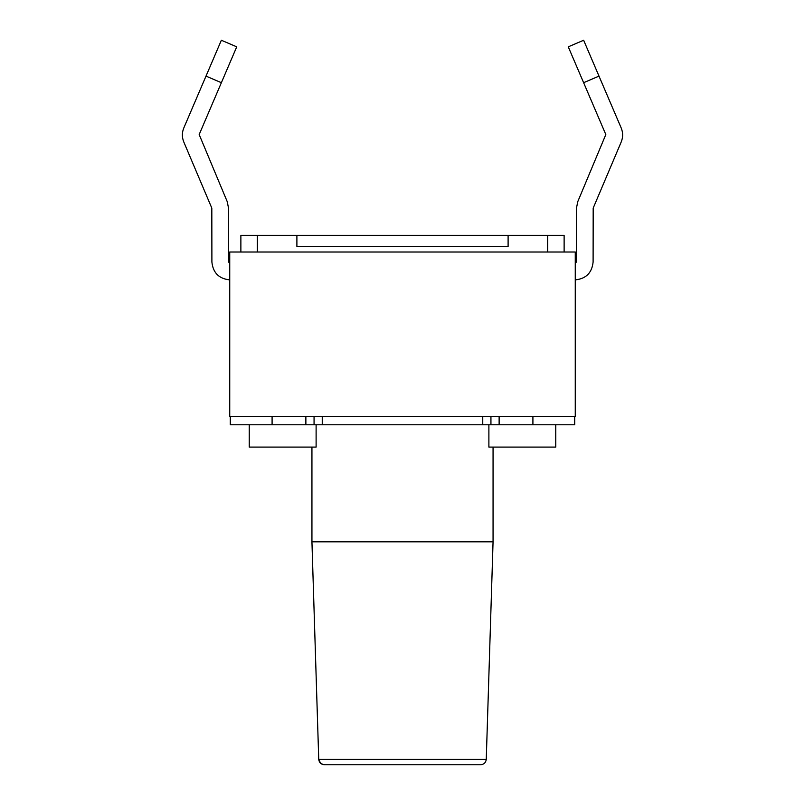 <?xml version="1.0" encoding="UTF-8"?>
<svg xmlns="http://www.w3.org/2000/svg" width="805" height="805" viewBox="0 0 805 805"><rect width="100%" height="100%" fill="white"/><g stroke="black" fill="none" stroke-linecap="round" stroke-linejoin="round"><path stroke-width="1.21" d="M480.686 764.75C483.966 764.418 485.828 762.627 486.26 759.346L493.063 541.825L493.063 447.087L493.063 541.825L311.938 541.825L311.938 447.087L311.938 541.825L318.74 759.346L311.938 541.825L493.063 541.825L486.26 759.346L319.172 759.346C319.575 762.637 321.426 764.438 324.707 764.75L480.283 764.75M249.238 424.788L249.238 447.087L316.113 447.087L316.113 424.788L316.113 447.087L249.238 447.087L249.238 424.788M488.887 424.788L488.887 447.087L555.762 447.087L555.762 424.788L555.762 447.087L488.887 447.087L488.887 424.788M229.737 252.025L575.263 252.025L575.263 416.437L575.263 252.025L229.737 252.025L229.737 416.437L229.737 252.025M547.682 235.312L564.124 235.312L564.124 252.025L564.124 235.312L508.106 235.312L547.682 235.312L547.682 252.025L547.682 235.312M240.876 235.312L508.106 235.312L508.106 246.451L296.894 246.451L296.894 235.312L257.318 235.312L257.318 252.025L257.318 235.312L240.876 235.312L240.876 252.025L240.876 235.312M229.737 416.437L575.263 416.437L229.737 416.437M574.71 424.788L230.29 424.788L230.29 416.437L230.29 424.788L305.87 424.788L305.87 416.437L305.87 424.788L482.748 424.788L482.748 416.437L482.748 424.788L490.939 424.788L490.939 416.437L490.939 424.788L532.91 424.788L532.91 416.437L532.91 424.788L574.71 424.788L574.71 416.437L574.71 424.788M272.09 416.437L272.09 424.788L272.09 416.437M322.252 416.437L322.252 424.788L322.252 416.437M499.13 416.437L499.13 424.788L499.13 416.437M314.061 416.437L314.061 424.788L314.061 416.437M318.74 759.346L318.74 759.346C319.162 762.627 321.024 764.418 324.304 764.75L324.707 764.75C321.426 764.438 319.575 762.637 319.172 759.346M508.106 246.451L508.106 235.312L296.894 235.312L296.894 246.451L508.106 246.451M221.355 40.25L236.73 46.831L199.177 134.556L221.375 82.694L206.01 76.113L183.802 127.975C181.9 132.624 181.9 137.283 183.781 141.952L211.816 208.123L211.896 262.058C213.033 272.815 218.98 278.761 229.737 279.888C218.98 278.761 213.033 272.815 211.896 262.058L211.816 208.123L183.781 141.952C181.9 137.283 181.9 132.624 183.802 127.975L221.355 40.25L206.01 76.113L221.375 82.694L236.73 46.831L221.355 40.25M229.737 263.175L228.62 262.058L228.62 208.555L227.211 201.602L199.177 134.556L227.211 201.602L228.62 208.555L228.62 262.058L229.737 263.175M568.27 46.831L583.645 40.25L598.99 76.113L583.625 82.694L605.823 134.556L577.789 201.602L576.38 208.555L576.38 262.058L575.263 263.175L576.38 262.058L576.38 208.555L577.789 201.602L605.823 134.556L568.27 46.831L583.625 82.694L598.99 76.113L621.198 127.975L583.645 40.25L568.27 46.831M575.263 279.888C586.02 278.761 591.967 272.815 593.104 262.058L593.184 208.123L621.219 141.952C623.1 137.283 623.1 132.624 621.198 127.975C623.1 132.624 623.1 137.283 621.219 141.952L593.184 208.123L593.104 262.058C591.967 272.815 586.02 278.761 575.263 279.888"/></g></svg>
